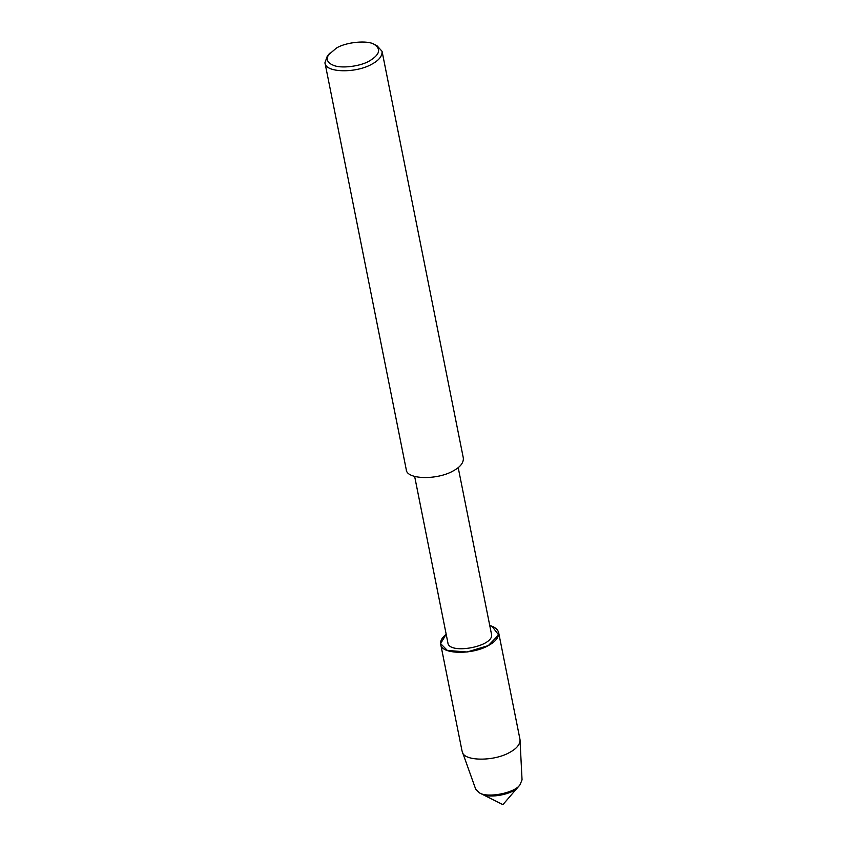 <?xml version="1.0" encoding="UTF-8"?>
<svg xmlns="http://www.w3.org/2000/svg" width="847" height="847" viewBox="0 0 847 847"><rect width="100%" height="100%" fill="white"/><g stroke="black" fill="none" stroke-linecap="round" stroke-linejoin="round"><path stroke-width="1.27" d="M498.639 632.561L519.984 739.41L522.048 779.865L519.952 784.873L518.269 786.821C513.473 794.211 489.354 798.859 481.848 794.094L502.896 804.65L518.269 786.821C513.473 794.211 489.354 798.859 481.848 794.094L479.55 792.94L475.675 789.129L462.038 750.982L440.684 644.144C440.196 640.808 442.028 637.505 446.178 634.244L440.609 643.604L447.332 650.432L467.057 652.01L488.306 645.594L498.639 634.932L491.991 626.272L489.757 625.541C494.712 626.833 497.665 629.183 498.639 632.561C498.968 637.368 495.516 641.708 488.306 645.594C472.086 655.027 440.779 654.435 440.684 644.144M458.206 467.618L491.44 633.958C495.209 646.526 448.582 655.123 447.862 642.672L414.628 476.321M374.205 44.372L377.074 45.812L382.061 51.318L463.341 458.089C463.658 462.822 460.27 467.099 453.156 470.932C437.179 480.228 406.316 479.646 406.232 469.503L324.952 62.731L327.429 55.733L336.46 48.046C346.222 41.99 367.789 40.031 374.205 44.372C381.351 49.137 379.795 54.632 369.525 60.889C360.473 66.479 340.483 68.84 333.189 65.187C326.868 62.636 325.64 58.676 329.525 53.308M382.061 51.318C382.378 56.05 378.99 60.338 371.875 64.16C355.899 73.456 325.036 72.874 324.952 62.731M520.09 740.267C519.804 744.809 516.321 748.864 509.65 752.432C494.097 761.548 463.605 761.379 462.271 751.818M519.952 784.873C514.627 793.067 487.872 798.223 479.55 792.94"/></g></svg>
